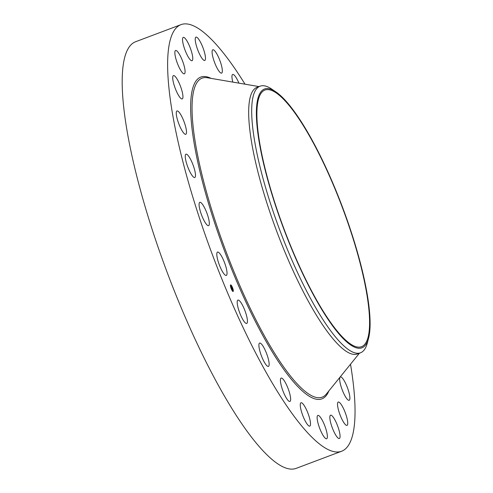<?xml version="1.0" encoding="UTF-8"?>
<svg xmlns="http://www.w3.org/2000/svg" width="493" height="493" viewBox="0 0 493 493"><rect width="100%" height="100%" fill="white"/><g stroke="black" fill="none" stroke-linecap="round" stroke-linejoin="round"><path stroke-width="0.74" d="M226.213 267.921A12.467 2.822 -110.6 0 1 226.318 275.414A12.467 2.822 -110.6 0 1 217.629 259.577A12.467 2.822 -110.6 0 1 217.53 252.083A12.467 2.822 -110.6 0 1 226.213 267.921M350.517 364.21A227.92 51.66 -110.6 0 1 341.649 451.231L296.207 468.35A227.92 51.66 -110.6 0 1 267.231 455.082A227.92 51.66 -110.6 0 1 150.827 225.289A227.92 51.66 -110.6 0 1 135.507 41.769L180.949 24.65A227.92 51.66 -110.6 0 1 209.932 37.918A227.92 51.66 -110.6 0 1 245.027 84.192M341.649 451.231A227.92 51.66 -110.6 0 1 312.673 437.963A227.92 51.66 -110.6 0 1 196.269 208.169A227.92 51.66 -110.6 0 1 180.949 24.65M368.561 338.29L367.303 343.066A142.452 32.285 -110.6 0 1 360.506 352.797L357.437 353.949A142.452 32.285 -110.6 0 1 339.326 345.661A142.452 32.285 -110.6 0 1 266.571 202.038A142.452 32.285 -110.6 0 1 257.001 87.335L260.064 86.183A142.452 32.285 -110.6 0 1 271.594 89.005L275.692 91.76A138.231 31.33 -110.6 0 1 336.448 191.765A138.231 31.33 -110.6 0 1 370.107 322.835A138.231 31.33 -110.6 0 1 368.561 338.29A138.231 31.33 -110.6 0 1 306.868 282.267A138.231 31.33 -110.6 0 1 256.366 113.914A138.231 31.33 -110.6 0 1 275.692 91.76M360.506 352.797A142.452 32.285 -110.6 0 1 342.395 344.502A142.452 32.285 -110.6 0 1 282.649 237.601A142.452 32.285 -110.6 0 1 251.683 111.837A142.452 32.285 -110.6 0 1 260.064 86.183M282.335 98.045A137.109 31.077 -110.6 0 1 352.353 236.283A137.109 31.077 -110.6 0 1 361.572 346.684A137.109 31.077 -110.6 0 1 344.139 338.703A137.109 31.077 -110.6 0 1 274.114 200.466A137.109 31.077 -110.6 0 1 264.901 90.071A137.109 31.077 -110.6 0 1 282.335 98.045M195.493 174.923A12.467 2.822 -110.6 0 1 194.766 177.505A12.467 2.822 -110.6 0 1 189.139 170.227A12.467 2.822 -110.6 0 1 185.251 156.762A12.467 2.822 -110.6 0 1 185.978 154.18A12.467 2.822 -110.6 0 1 191.604 161.457A12.467 2.822 -110.6 0 1 195.493 174.923M186.397 133.301A12.467 2.822 -110.6 0 1 185.775 134.281A12.467 2.822 -110.6 0 1 179.507 125.555A12.467 2.822 -110.6 0 1 176.358 111.936A12.467 2.822 -110.6 0 1 176.987 110.956A12.467 2.822 -110.6 0 1 183.248 119.688A12.467 2.822 -110.6 0 1 186.397 133.301M182.41 98.816A12.467 2.822 -110.6 0 1 182.225 98.92A12.467 2.822 -110.6 0 1 175.354 88.685A12.467 2.822 -110.6 0 1 173.253 75.694A12.467 2.822 -110.6 0 1 173.437 75.589A12.467 2.822 -110.6 0 1 180.309 85.825A12.467 2.822 -110.6 0 1 182.41 98.816M340.195 377.065A12.467 2.822 -110.6 0 1 340.38 376.96A12.467 2.822 -110.6 0 1 347.251 387.196A12.467 2.822 -110.6 0 1 349.352 400.187A12.467 2.822 -110.6 0 1 349.167 400.291A12.467 2.822 -110.6 0 1 342.296 390.055A12.467 2.822 -110.6 0 1 340.195 377.065M183.797 73.802A12.467 2.822 -110.6 0 1 176.925 62.056A12.467 2.822 -110.6 0 1 175.576 50.496A12.467 2.822 -110.6 0 1 176.149 50.514A12.467 2.822 -110.6 0 1 183.014 62.26A12.467 2.822 -110.6 0 1 184.364 73.821A12.467 2.822 -110.6 0 1 183.797 73.802M338.808 402.078A12.467 2.822 -110.6 0 1 345.673 413.824A12.467 2.822 -110.6 0 1 347.029 425.385A12.467 2.822 -110.6 0 1 346.456 425.367A12.467 2.822 -110.6 0 1 339.591 413.621A12.467 2.822 -110.6 0 1 338.235 402.06A12.467 2.822 -110.6 0 1 338.808 402.078M190.464 59.98A12.467 2.822 -110.6 0 1 184.099 47.414A12.467 2.822 -110.6 0 1 183.26 37.376A12.467 2.822 -110.6 0 1 184.844 38.103A12.467 2.822 -110.6 0 1 191.21 50.668A12.467 2.822 -110.6 0 1 192.048 60.707A12.467 2.822 -110.6 0 1 190.464 59.98M332.14 415.901A12.467 2.822 -110.6 0 1 338.506 428.466A12.467 2.822 -110.6 0 1 339.344 438.505A12.467 2.822 -110.6 0 1 337.76 437.778A12.467 2.822 -110.6 0 1 331.395 425.212A12.467 2.822 -110.6 0 1 330.556 415.174A12.467 2.822 -110.6 0 1 332.14 415.901M201.957 58.285A12.467 2.822 -110.6 0 1 196.35 45.67A12.467 2.822 -110.6 0 1 195.961 37.135A12.467 2.822 -110.6 0 1 198.753 39.311A12.467 2.822 -110.6 0 1 204.361 51.925A12.467 2.822 -110.6 0 1 204.749 60.466A12.467 2.822 -110.6 0 1 201.957 58.285M320.647 417.596A12.467 2.822 -110.6 0 1 326.255 430.21A12.467 2.822 -110.6 0 1 326.643 438.745A12.467 2.822 -110.6 0 1 323.852 436.57A12.467 2.822 -110.6 0 1 318.238 423.955A12.467 2.822 -110.6 0 1 317.856 415.42A12.467 2.822 -110.6 0 1 320.647 417.596M217.499 68.835A12.467 2.822 -110.6 0 1 212.816 56.874A12.467 2.822 -110.6 0 1 212.816 49.781A12.467 2.822 -110.6 0 1 216.92 54.057A12.467 2.822 -110.6 0 1 221.603 66.019A12.467 2.822 -110.6 0 1 221.603 73.112A12.467 2.822 -110.6 0 1 217.499 68.835M305.105 407.045A12.467 2.822 -110.6 0 1 309.783 419.007A12.467 2.822 -110.6 0 1 309.789 426.1A12.467 2.822 -110.6 0 1 305.678 421.823A12.467 2.822 -110.6 0 1 301.001 409.862A12.467 2.822 -110.6 0 1 301.001 402.769A12.467 2.822 -110.6 0 1 305.105 407.045M232.819 82.103A12.467 2.822 -110.6 0 1 232.678 74.455A12.467 2.822 -110.6 0 1 238.119 81.333A12.467 2.822 -110.6 0 1 238.926 83.144M286.581 384.978A12.467 2.822 -110.6 0 1 289.927 401.425A12.467 2.822 -110.6 0 1 284.486 394.548A12.467 2.822 -110.6 0 1 281.139 378.1A12.467 2.822 -110.6 0 1 286.581 384.978M266.331 352.883A12.467 2.822 -110.6 0 1 268.414 366.404A12.467 2.822 -110.6 0 1 261.709 356.599A12.467 2.822 -110.6 0 1 259.626 343.079A12.467 2.822 -110.6 0 1 266.331 352.883M245.742 312.956A12.467 2.822 -110.6 0 1 246.722 323.426A12.467 2.822 -110.6 0 1 238.908 310.565A12.467 2.822 -110.6 0 1 237.928 300.095A12.467 2.822 -110.6 0 1 245.742 312.956M209.075 220.839A12.467 2.822 -110.6 0 1 208.594 225.646A12.467 2.822 -110.6 0 1 203.627 219.749A12.467 2.822 -110.6 0 1 199.332 207.122A12.467 2.822 -110.6 0 1 199.807 202.315A12.467 2.822 -110.6 0 1 204.774 208.212A12.467 2.822 -110.6 0 1 209.075 220.839M233.232 291.381A3.525 0.801 -110.6 0 1 233.115 291.486A3.525 0.801 -110.6 0 1 231.242 288.762A3.525 0.801 -110.6 0 1 230.514 284.991A3.525 0.801 -110.6 0 1 230.632 284.886A3.525 0.801 -110.6 0 1 232.505 287.604A3.525 0.801 -110.6 0 1 233.232 291.381M232.942 290.704A2.779 0.629 -110.6 0 1 232.85 290.784A2.779 0.629 -110.6 0 1 231.371 288.639A2.779 0.629 -110.6 0 1 230.804 285.669A2.779 0.629 -110.6 0 1 230.89 285.589A2.779 0.629 -110.6 0 1 232.369 287.727A2.779 0.629 -110.6 0 1 232.942 290.704M232.018 287.918L231.235 287.234L231.359 286.655L231.587 286.975L231.309 286.254L232.018 287.918M231.846 287.696L231.562 288.072L231.248 287.314L231.531 287.986L231.722 287.339L231.852 287.696M232.696 289.502L232.258 288.553L232.332 289.379L231.778 288.497L232.08 288.054L232.696 289.502M232.166 288.916L232.129 289.409L231.778 288.553L232.123 288.935M232.413 287.598L232.252 287.203L232.332 287.635M233.171 291.234L233.01 290.839M233.134 289.847L232.979 289.453L232.986 289.909M231.494 289.157L231.34 288.762L231.494 289.157M232.486 290.95L232.332 290.556L232.406 290.981M230.576 285.139L230.736 285.527L230.447 285.182M231.254 285.422L231.42 285.811L231.069 285.613M230.607 286.525L230.767 286.92L230.551 286.544M232.037 288.454L231.932 288.855M231.71 287.265L231.377 287.561M233.127 291.012A3.525 0.801 69.4 0 0 232.998 289.902M231.679 286.322A3.525 0.801 69.4 0 0 231.39 285.823L231.334 285.841M231.137 285.459A3.525 0.801 69.4 0 0 230.539 284.948M230.81 285.657A2.779 0.629 69.4 0 0 230.699 285.657A2.779 0.629 69.4 0 0 230.607 285.743A2.779 0.629 69.4 0 0 230.564 286.538M231.87 290.118A2.779 0.629 69.4 0 0 232.215 290.599M230.422 285.429L230.736 285.527M359.434 353.198L326.415 393.969A170.449 38.633 -110.6 0 1 300.508 387.233A170.449 38.633 -110.6 0 1 210.234 204.971A170.449 38.633 -110.6 0 1 207.282 77.728L258.998 86.583M328.843 390.98A171.94 38.972 -110.6 0 1 300.052 388.835A171.94 38.972 -110.6 0 1 206.499 196.522A171.94 38.972 -110.6 0 1 211.078 78.381"/></g></svg>
